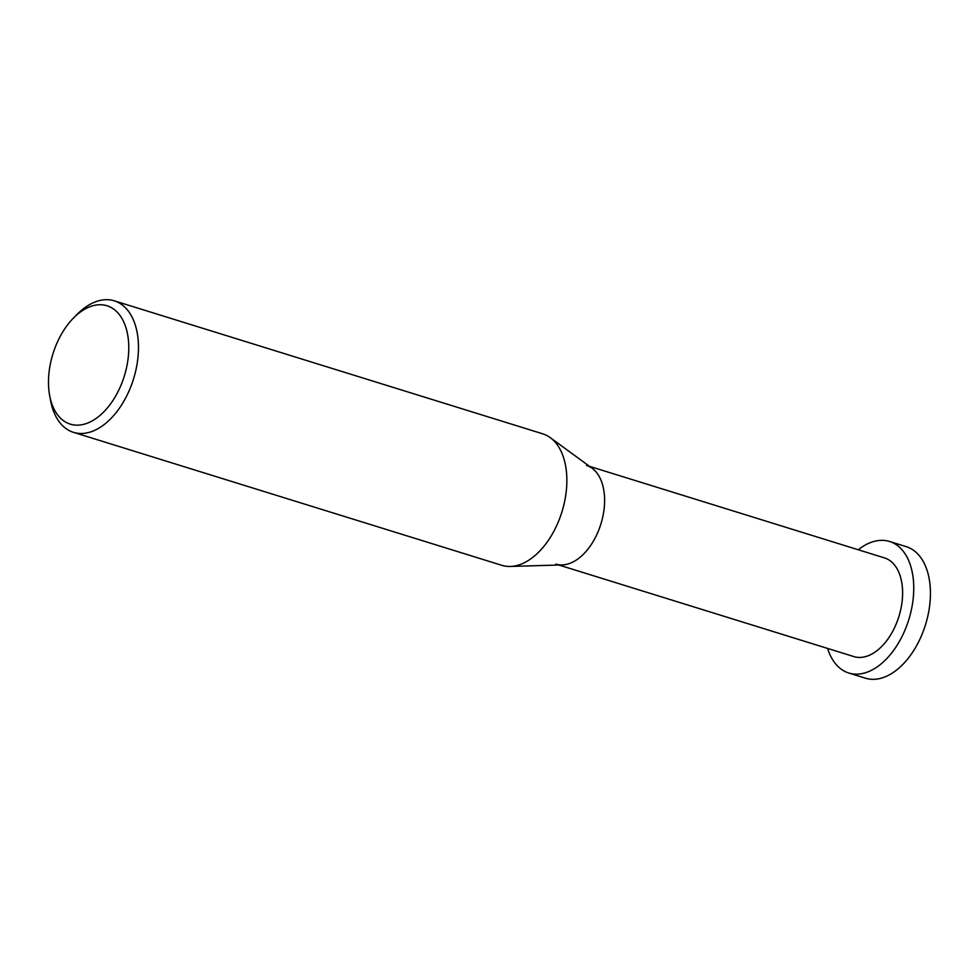 <?xml version="1.0" encoding="UTF-8"?>
<svg xmlns="http://www.w3.org/2000/svg" width="979" height="979" viewBox="0 0 979 979"><rect width="100%" height="100%" fill="white"/><g stroke="black" fill="none" stroke-linecap="round" stroke-linejoin="round"><path stroke-width="1.47" d="M49.611 395.296L50.529 400.289A68.848 41.534 -72.8 0 0 73.462 432.339A68.848 41.534 -72.8 0 0 132.067 383.34A68.848 41.534 -72.8 0 0 114.286 300.822A68.848 41.534 -72.8 0 0 77.231 314.247L73.658 317.857A61.971 37.386 107.2 0 1 119.218 314.443A61.971 37.386 107.2 0 1 122.999 380.036A61.971 37.386 107.2 0 1 82.53 424.592A61.971 37.386 107.2 0 1 49.611 395.296A61.971 37.386 107.2 0 1 54.261 349.87A61.971 37.386 107.2 0 1 73.658 317.857M114.286 300.822L542.684 433.807A68.848 41.534 107.2 0 1 550.296 437.662A68.848 41.534 107.2 0 1 560.453 516.312A68.848 41.534 107.2 0 1 510.316 566.449A68.848 41.534 107.2 0 1 501.86 565.324L73.462 432.339M510.316 566.449L562.191 564.92A51.654 31.157 -72.8 0 0 599.797 527.302A51.654 31.157 -72.8 0 0 592.185 468.292L550.296 437.662M555.839 564.075A51.654 31.157 -72.8 0 0 599.797 527.302A51.654 31.157 -72.8 0 0 586.47 465.404M558.887 565.018L853.847 656.579A51.654 31.157 -72.8 0 0 897.804 619.817A51.654 31.157 -72.8 0 0 884.478 557.908L589.517 466.347M827.622 648.441A68.848 41.534 -72.8 0 0 848.744 673.001A68.848 41.534 -72.8 0 0 907.349 624.002A68.848 41.534 -72.8 0 0 889.568 541.485A68.848 41.534 -72.8 0 0 858.253 549.77M889.568 541.485L906.248 546.661A68.848 41.534 107.2 0 1 924.029 629.179A68.848 41.534 107.2 0 1 865.424 678.178L848.744 673.001"/></g></svg>
